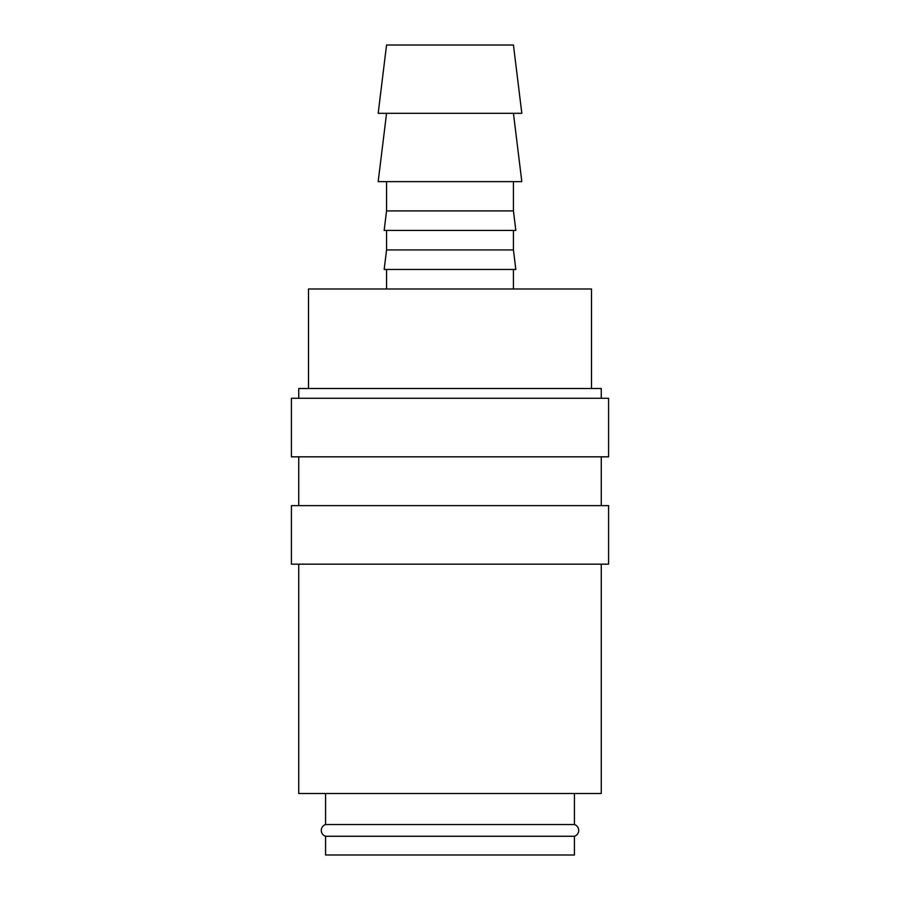 <?xml version="1.0" encoding="UTF-8"?>
<svg xmlns="http://www.w3.org/2000/svg" width="900" height="900" viewBox="0 0 900 900"><rect width="100%" height="100%" fill="white"/><g stroke="black" fill="none" stroke-linecap="round" stroke-linejoin="round"><path stroke-width="1.35" d="M325.575 793.519L325.575 824.546A6.154 6.154 0 0 0 325.575 836.269L325.575 855L574.425 855L574.425 836.269L325.575 836.269M574.425 836.269A6.154 6.154 0 0 0 574.425 824.546L574.425 793.519M601.268 398.272L601.268 388.519L298.733 388.519L298.733 398.272M608.58 456.829L608.58 398.272L291.42 398.272L291.42 456.829L608.58 456.829M601.268 505.631L601.268 456.829M298.733 456.829L298.733 505.631M608.58 564.176L608.58 505.631L291.42 505.631L291.42 564.176L608.58 564.176M298.733 564.176L298.733 793.519L601.268 793.519L601.268 564.176M521.82 113.31L513.439 45L386.561 45L378.18 113.31L521.82 113.31M386.561 113.31L378.18 181.631L521.82 181.631L513.439 113.31M386.561 181.631L386.561 210.904L384.165 230.422L515.835 230.422L513.439 210.904L513.439 181.631M386.561 230.422L386.561 249.941L384.165 269.46L515.835 269.46L513.439 249.941L513.439 230.422M513.439 288.979L513.439 269.46M386.561 269.46L386.561 288.979M591.502 388.519L591.502 288.979L308.498 288.979L308.498 388.519M325.575 824.546L574.425 824.546M386.561 249.941L513.439 249.941M386.561 210.904L513.439 210.904"/></g></svg>
